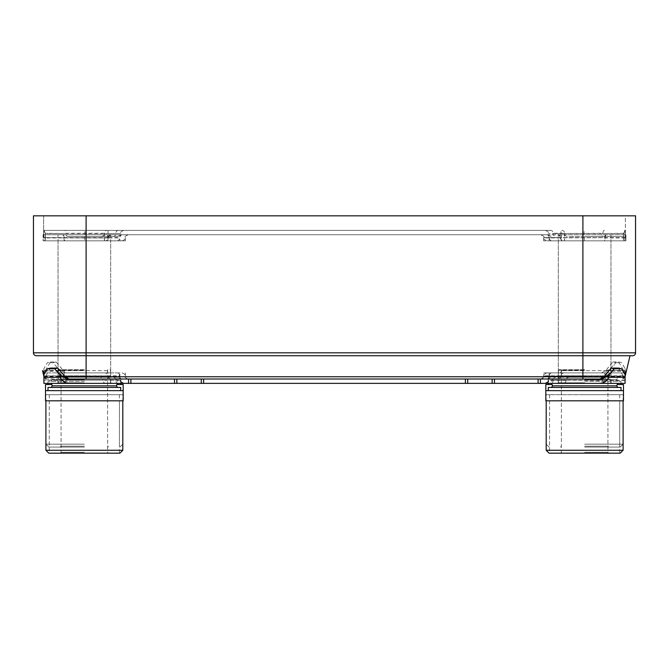 <?xml version="1.0" encoding="UTF-8"?>
<svg xmlns="http://www.w3.org/2000/svg" width="669" height="669" viewBox="0 0 669 669"><rect width="100%" height="100%" fill="white"/><g stroke="black" fill="none" stroke-linecap="round" stroke-linejoin="round"><path stroke-width="0.5" stroke-dasharray="3.35 2.51" d="M109.816 379.005L119.91 379.005L119.91 372.892L108.98 372.892L107.349 370.659L108.186 376.764L109.816 379.005L606.591 379.005A2.91 1.463 90 0 1 605.136 376.095L625.08 376.095L625.08 379.005L625.08 374.665M119.91 379.005L64.157 379.005L64.157 372.892L45.35 372.892L45.367 370.475L63.254 370.475L67.31 372.892L65.286 372.892L104.59 372.892C106.588 372.984 107.709 373.954 107.943 375.802L107.943 376.095C108.186 377.943 109.306 378.913 111.305 379.005L122.134 379.005A2.91 2.517 -90 0 1 119.617 376.095L107.943 376.095M50.451 368.084L45.367 376.588L45.358 379.005L64.157 379.005M582.9 379.005L86.1 379.005M58.027 383.362L110.678 383.362L58.027 383.362L58.027 379.005L110.678 379.005L58.027 379.005L58.027 234.735L110.678 234.735L58.027 234.735M558.322 383.362L610.973 383.362L558.322 383.362L558.322 379.005L610.973 379.005L558.322 379.005L610.973 379.005L558.322 379.005L558.322 234.735L610.973 234.735L558.322 234.735M610.973 383.362L610.973 234.735M546.648 234.735L43.627 234.735L546.648 234.735A2.91 2.517 90 0 1 549.165 237.637L561.107 237.637L561.45 234.735L561.45 240.84L543.638 240.84L625.95 240.84L561.45 240.84M110.678 383.362L110.678 379.005L58.027 379.005L110.678 379.005L110.678 234.735M557.745 234.735C559.752 234.819 560.873 235.789 561.107 237.637M107.985 234.735L86.1 234.735L107.985 234.735L107.985 237.637C108.227 235.789 109.348 234.819 111.347 234.735M630.022 355.732L582.9 355.732L582.9 352.822L635.55 352.822L635.55 215.828L33.45 215.828L33.45 352.822L86.1 352.822L86.1 355.732L630.022 355.732L36.36 355.732M86.1 215.828L86.1 234.735L86.1 215.828L582.9 215.828L582.9 234.735L625.373 234.735L625.373 215.828L582.9 215.828L582.9 352.822L86.1 352.822L86.1 215.828L43.627 215.828L625.373 215.828L625.373 237.637L625.373 234.735L625.95 234.735L561.107 234.735M43.627 234.735L43.627 237.637L43.627 234.735L43.05 234.735L43.05 240.84L125.362 240.84L43.05 240.84L43.05 234.735L86.1 234.735L43.627 234.735L43.627 215.828L43.627 234.735M582.9 215.828L582.9 234.735L561.45 234.735M58.027 240.84L110.678 240.84L58.027 240.84L58.027 372.892L110.678 372.892L110.678 240.84M558.322 240.84L610.973 240.84L558.322 240.84L558.322 372.892L610.973 372.892L558.322 372.892L610.973 372.892L610.973 240.84M107.65 234.735L107.65 240.84M625.95 234.735L625.95 240.84L625.95 234.735M110.678 372.892L58.027 372.892L110.678 372.892L58.027 372.892L58.027 377.257L110.678 377.257L110.678 372.892M601.69 372.892L605.746 370.475L612.871 361.979L615.906 362.715L614.125 364.839L607.335 370.735L603.714 372.892L601.69 372.892L623.633 372.892L543.638 372.892L543.638 376.095L625.189 376.095L626.477 370.659A2.91 2.91 0 0 1 623.65 372.892L543.638 372.892M119.91 372.892L64.157 372.892M108.98 372.892L104.59 372.892M612.871 361.979L618.566 361.979L623.633 370.475L623.633 372.892L626.477 370.659L561.759 370.659L560.112 372.892M625.08 376.555L625.189 376.095M625.03 376.764L622.195 379.005A2.91 2.91 0 0 0 625.03 376.764L603.906 376.764M561.759 370.659L560.823 376.764L555.897 379.005M582.9 372.892L582.9 355.732L38.978 355.732L86.1 355.732L86.1 370.659L42.523 370.659A2.91 2.91 0 0 0 45.35 372.892L67.31 372.892M46.805 379.005A2.91 2.91 0 0 1 43.97 376.764L46.805 379.005M43.92 376.555L42.523 370.659L45.35 372.892M617.663 383.362L625.08 383.362M600.244 377.257L625.08 377.257L625.08 371.211L612.587 371.211L606.072 375.978L600.244 377.257L569.453 377.257C567.446 377.349 566.334 378.32 566.091 380.168L566.091 380.46C565.849 382.308 564.736 383.278 562.729 383.362L545.377 383.362M562.729 383.362L494.475 383.362L494.475 379.005L465.39 379.005L465.39 383.362L494.475 383.362L494.475 379.005L538.11 379.005L538.11 383.362M123.623 383.362L203.61 383.362L203.61 379.005L465.39 379.005L465.39 383.362L203.61 383.362L203.61 379.005L111.305 379.005M43.92 383.362L117.368 383.362M45.358 379.005L122.134 379.005M546.866 379.005A2.91 2.517 -90 0 0 549.383 376.095L543.922 376.095C544.666 376.806 543.696 377.776 541.02 379.005L538.11 379.005M541.02 379.005L606.591 379.005M45.367 370.475L50.434 361.979L47.39 362.715L43.92 368.535L43.92 375.802L107.943 375.802M43.92 374.665L43.92 375.802M64.6 383.362A2.91 1.463 90 0 0 66.064 380.46L43.92 380.168L102.909 380.168C102.666 378.32 101.554 377.349 99.547 377.257L68.756 377.257C63.747 377.308 60.369 375.292 58.613 371.211L57.969 368.535L65.286 372.892M43.92 368.535L43.92 380.168M50.434 361.979L56.129 361.979L63.254 370.475M110.678 377.257L58.027 377.257M67.527 377.257A2.91 1.463 90 0 0 66.064 380.168L120.713 380.168C121.449 379.457 120.479 378.487 117.803 377.257L68.756 377.257M117.803 377.257L99.547 377.257M603.714 372.892L546.832 372.892L625.08 372.892L625.08 376.095M557.695 379.005C559.694 378.913 560.814 377.943 561.057 376.095L561.057 375.802C561.291 373.954 562.412 372.984 564.41 372.892M106.271 383.362C104.264 383.278 103.151 382.308 102.909 380.46L102.909 380.168M130.89 379.005L130.89 383.362M174.525 383.362L174.525 379.005M623.633 372.892L625.08 372.892L625.08 368.535L625.08 371.211M610.973 372.892L558.322 372.892L558.322 377.257L610.973 377.257L610.973 372.892M610.973 377.257L558.322 377.257M569.453 377.257L625.08 377.257L625.08 380.46L602.936 380.46L625.08 380.168M618.566 361.979L621.61 362.715L625.08 368.535M615.906 362.715L621.61 362.715M203.61 379.005L203.61 383.362M494.475 379.005L494.475 383.362M465.39 383.362L465.39 379.005M623.642 379.005L623.633 376.588L604.057 376.588M618.549 368.084L623.633 376.588M56.129 361.979L53.094 362.715L57.969 368.535M53.094 362.715L47.39 362.715M550.637 230.37L43.92 230.37L550.637 230.37A2.91 2.517 90 0 1 553.163 233.28L564.611 233.28C564.46 231.482 563.524 230.512 561.809 230.37M624.787 230.37L623.826 233.28L623.826 240.84L546.832 240.84L563.206 240.84L560.973 239.678L560.973 230.37M563.206 240.84L564.611 240.84L564.611 233.28M112.058 234.735L546.866 234.735A2.91 2.517 90 0 1 549.383 237.637L560.296 237.637C560.062 235.789 558.941 234.819 556.942 234.735L112.058 234.735C110.059 234.819 108.938 235.789 108.704 237.637L108.027 239.678L105.794 240.84L122.168 240.84L44.698 240.84L43.92 239.694L43.92 230.37L43.92 239.694M560.296 237.637L560.973 239.678M108.027 230.37L108.027 239.678M105.794 240.84L104.389 240.84L104.389 233.28C104.54 231.482 105.476 230.512 107.191 230.37M44.213 230.37L45.174 233.28L45.174 240.84L44.698 240.84M625.08 239.694L625.08 230.37L625.08 239.694L624.302 240.84M564.611 240.84L623.826 240.84M546.866 234.735L556.942 234.735M104.389 240.84L45.174 240.84M104.506 240.84L104.506 233.565L120.713 233.565L45.375 233.565L45.375 240.84L45.375 233.565M67.527 236.475L117.803 236.475L67.527 236.475A2.91 1.463 -90 0 1 66.064 233.565L45.174 233.28M101.144 236.475C103.143 236.391 104.264 235.421 104.506 233.565M584.355 240.84L584.355 236.475L623.625 236.475L623.625 240.84L623.625 233.565L548.287 233.565L564.494 233.565L564.494 240.84M584.355 236.475L567.856 236.475C565.857 236.391 564.736 235.421 564.494 233.565M623.625 233.565L623.625 236.475L567.856 236.475M551.632 383.362L584.647 383.362M548.287 387.435L621.008 387.435M545.82 394.71L584.647 394.71L545.82 394.71L545.82 390.637L623.483 390.637L623.483 394.71L584.647 394.71L623.483 394.71M623.483 400.815L545.82 400.815M546.197 450.262L623.098 450.262M549.098 453.172L620.196 453.172M549.567 400.815L549.567 453.172L619.728 453.172L619.728 400.815M584.647 452.303L607.92 452.303L584.647 452.303M584.647 375.802L559.05 375.802L584.647 375.802M584.647 376.388L558.473 376.388L584.647 376.388M84.353 383.362L51.337 383.362L84.353 383.362M47.992 387.435L120.713 387.435M45.517 394.71L84.353 394.71L45.517 394.71L45.517 390.637L123.18 390.637L123.18 394.71L84.353 394.71L123.18 394.71M123.18 400.815L45.517 400.815M45.902 450.262L122.803 450.262M48.804 453.172L119.902 453.172M49.272 400.815L49.272 453.172L119.433 453.172L119.433 400.815M84.353 452.303L61.08 452.303L84.353 452.303M84.353 375.802L58.755 375.802L84.353 375.802M84.353 376.388L58.178 376.388L84.353 376.388M584.647 377.257L617.663 377.257L584.647 377.257M584.647 381.33L621.008 381.33L584.647 381.33M623.483 384.533L617.219 384.533M545.82 384.533L552.076 384.533M584.647 394.71L623.098 394.71L584.647 394.71M584.647 444.157L623.098 444.157L584.647 444.157M584.647 447.068L620.196 447.068L584.647 447.068M584.647 446.198L607.92 446.198L584.647 446.198M584.647 369.698L559.05 369.698L584.647 369.698M584.647 370.275L558.473 370.275L584.647 370.275M84.353 377.257L51.337 377.257L84.353 377.257M84.353 381.33L47.992 381.33L84.353 381.33M123.18 384.533L116.924 384.533M45.517 384.533L51.781 384.533M84.353 394.71L45.902 394.71L84.353 394.71M84.353 444.157L45.902 444.157L84.353 444.157M84.353 447.068L48.804 447.068L84.353 447.068M84.353 446.198L61.08 446.198L84.353 446.198M84.353 369.698L58.755 369.698L84.353 369.698M84.353 370.275L58.178 370.275L84.353 370.275M625.373 237.637L543.638 237.637L549.165 237.637L549.165 240.84M107.985 237.637L43.627 237.637M122.427 234.735A2.91 2.517 90 0 0 119.91 237.637L119.91 240.84M62.694 234.735A2.91 1.463 -90 0 1 64.157 237.637L64.157 240.84M606.173 234.735A2.91 1.455 -90 0 0 604.717 237.637L604.717 240.84M86.1 234.735L86.1 240.84M582.9 234.735L582.9 240.84M606.173 379.005A2.91 1.455 90 0 1 604.717 376.095L604.717 372.892M546.648 379.005A2.91 2.517 -90 0 0 549.165 376.095L543.638 376.095C544.374 376.806 543.404 377.776 540.728 379.005M561.007 376.095L549.165 376.095L549.165 372.892M108.186 376.764L560.823 376.764M107.349 370.659L86.1 370.659L86.1 372.892M65.094 376.764L43.97 376.764M64.943 376.588L45.367 376.588M43.92 371.211L58.613 371.211M201.285 383.362L201.285 379.005M176.85 379.005L176.85 383.362M492.15 383.362L492.15 379.005M467.715 379.005L467.715 383.362M540.435 379.005L540.435 383.362M606.072 375.978L607.335 370.735M128.565 383.362L128.565 379.005M605.746 370.475L623.633 370.475M612.587 371.211L614.125 364.839M601.473 377.257A2.91 1.463 90 0 1 602.936 380.168L548.287 380.168C547.551 379.457 548.521 378.487 551.197 377.257M555.68 377.257A2.91 2.517 -90 0 0 553.163 380.168L602.936 380.46A2.91 1.463 90 0 0 604.4 383.362M566.091 380.168L548.287 380.46M566.091 380.46L553.163 380.46A2.91 2.517 -90 0 1 550.637 383.362M561.057 375.802L625.08 375.802M561.057 376.095L549.383 375.802A2.91 2.517 -90 0 1 551.9 372.892M546.832 372.892C544.156 374.122 543.186 375.092 543.922 375.802L605.136 375.802A2.91 1.463 90 0 0 603.672 372.892M113.32 377.257A2.91 2.517 -90 0 1 115.837 380.168L102.909 380.46M120.713 380.46L115.837 380.46A2.91 2.517 -90 0 0 118.363 383.362M62.409 379.005A2.91 1.463 90 0 0 63.864 376.095L119.617 375.802A2.91 2.517 -90 0 0 117.1 372.892M43.92 376.095L63.864 375.802A2.91 1.463 90 0 1 65.328 372.892M108.704 237.93L43.92 237.93M117.1 240.84A2.91 2.517 90 0 0 119.617 237.93L43.92 237.637M104.389 233.28L66.064 233.28A2.91 1.463 -90 0 0 64.6 230.37M118.363 230.37A2.91 2.517 90 0 0 115.837 233.28L115.837 233.565A2.91 2.517 90 0 1 113.32 236.475M65.328 240.84A2.91 1.463 -90 0 1 63.864 237.93L63.864 237.637A2.91 1.463 -90 0 0 62.409 234.735M84.938 234.735L84.938 230.37M584.062 234.735L584.062 230.37M551.9 240.84A2.91 2.517 90 0 1 549.383 237.93L560.296 237.93M625.08 237.637L543.922 237.93C543.186 238.641 544.156 239.611 546.832 240.84M122.134 234.735A2.91 2.517 90 0 0 119.617 237.637L108.704 237.637M84.645 236.475L84.645 240.84M606.591 234.735A2.91 1.463 -90 0 0 605.136 237.637L543.922 237.637C544.666 236.935 543.696 235.965 541.02 234.735M625.08 237.93L605.136 237.93A2.91 1.463 -90 0 1 603.672 240.84M623.826 233.28L602.936 233.565A2.91 1.463 -90 0 1 601.473 236.475M604.4 230.37A2.91 1.463 -90 0 0 602.936 233.28L553.163 233.565A2.91 2.517 90 0 0 555.68 236.475M616.718 385.862L552.577 385.862M584.647 382.785L558.473 382.785L584.647 382.785M116.423 385.862L52.282 385.862M84.353 382.785L58.178 382.785L84.353 382.785M584.647 379.758L616.718 379.758L584.647 379.758M584.647 376.672L558.473 376.672L584.647 376.672M84.353 379.758L52.282 379.758L84.353 379.758M84.353 376.672L58.178 376.672L84.353 376.672M125.362 240.84L125.362 237.637C124.635 236.918 125.605 235.948 128.272 234.735M543.638 240.84L543.638 237.637C544.374 236.935 543.404 235.965 540.728 234.735M125.362 372.892L125.362 379.005M122.168 372.892C124.844 374.122 125.814 375.092 125.078 375.802L125.078 376.095C124.334 376.806 125.304 377.776 127.98 379.005M117.803 236.475C120.479 235.245 121.449 234.275 120.713 233.565L120.713 233.28C119.96 232.595 120.93 231.625 123.623 230.37M122.168 240.84C124.844 239.611 125.814 238.641 125.078 237.93L125.078 237.637C124.3 236.985 125.27 236.015 127.98 234.735M551.197 236.475C548.521 235.245 547.551 234.275 548.287 233.565L548.287 233.28C549.032 232.569 548.062 231.599 545.377 230.37M607.92 375.802L607.92 452.303L608.79 453.172M560.505 453.172L561.375 452.303L561.375 375.802M559.05 375.802L558.473 376.388L558.473 382.785M610.822 382.785L610.822 376.388L610.245 375.802M107.625 375.802L107.625 452.303L108.495 453.172M60.21 453.172L61.08 452.303L61.08 375.802M58.755 375.802L58.178 376.388L58.178 382.785M110.527 382.785L110.527 376.388L109.95 375.802M617.805 381.33L616.718 379.758L617.663 377.257M551.49 381.33L552.577 379.758L551.632 377.257M621.008 383.362L621.008 381.33M548.287 383.362L548.287 381.33M620.196 447.068L623.098 444.157L623.098 394.71M607.92 369.698L607.92 446.198L608.79 447.068M560.505 447.068L561.375 446.198L561.375 369.698M559.05 369.698L558.473 370.275L558.473 376.672L557.887 377.257M610.245 369.698L610.822 370.275L610.822 376.672L611.407 377.257M549.098 447.068L546.197 444.157L546.197 394.71M549.567 394.71L549.567 447.068M619.728 394.71L619.728 447.068M117.51 381.33L116.423 379.758L117.368 377.257M51.195 381.33L52.282 379.758L51.337 377.257M120.713 383.362L120.713 381.33M47.992 383.362L47.992 381.33M119.902 447.068L122.803 444.157L122.803 394.71M107.625 369.698L107.625 446.198L108.495 447.068M60.21 447.068L61.08 446.198L61.08 369.698M58.755 369.698L58.178 370.275L58.178 376.672L57.593 377.257M109.95 369.698L110.527 370.275L110.527 376.672L111.113 377.257M48.804 447.068L45.902 444.157L45.902 394.71M49.272 394.71L49.272 447.068M119.433 394.71L119.433 447.068"/><path stroke-width="1" d="M33.45 352.822A2.91 2.91 0 0 0 36.36 355.732A2.91 2.91 0 0 1 33.45 352.822L582.9 352.822L582.9 215.828L33.45 215.828L33.45 352.822A2.91 2.91 0 0 0 36.36 355.732L582.9 355.732L582.9 376.764L86.1 376.764L86.1 379.005L66.967 379.005L130.89 379.005L130.89 383.362L43.92 383.362L43.92 374.665L47.415 368.82L54.774 368.82L59.633 374.615L66.967 379.005M130.89 383.362L174.525 383.362L174.525 379.005L602.033 379.005L582.9 379.005L582.9 376.764L603.906 376.764M582.9 215.828L635.55 215.828L635.55 352.822A2.91 2.91 0 0 1 632.64 355.732A2.91 2.91 0 0 0 635.55 352.822L582.9 352.822L582.9 355.732L632.64 355.732L630.022 355.732L626.477 370.659M625.03 376.764L625.189 376.095M630.022 355.732L625.08 376.555M43.92 376.555L42.523 370.659M203.61 379.005L203.61 383.362L174.525 383.362M203.61 383.362L494.475 383.362L494.475 379.005M600.009 379.005L604.057 376.588L611.19 368.084L618.549 368.084L621.585 368.82L625.08 374.665L625.08 383.362L494.475 383.362M548.287 380.46C549.032 381.163 548.062 382.133 545.377 383.362L551.632 383.362L552.577 385.862L551.49 387.435M51.337 383.362L52.282 385.862L116.423 385.862L117.368 383.362L123.623 383.362C120.938 382.133 119.968 381.163 120.713 380.46M174.525 379.005L130.89 379.005M68.991 379.005L64.943 376.588L57.81 368.084L54.774 368.82M57.81 368.084L50.451 368.084L47.415 368.82M59.633 374.615L60.294 377.316C62.05 381.405 65.428 383.421 70.446 383.362M43.92 380.46L43.92 383.362M625.08 383.362L625.08 380.46M598.554 383.362C603.572 383.421 606.95 381.405 608.706 377.316L609.367 374.615L602.033 379.005M538.11 379.005L538.11 383.362M465.39 379.005L465.39 383.362M611.19 368.084L614.226 368.82L609.367 374.615M614.226 368.82L621.585 368.82M584.647 383.362L617.663 383.362L616.718 385.862L617.805 387.435M548.287 390.637L548.287 387.435L621.008 387.435L621.008 390.637M623.483 390.637L623.483 400.815L545.82 400.815L545.82 390.637L623.483 390.637L623.483 384.533L617.219 384.533M619.728 453.172L584.647 453.172L620.196 453.172L623.098 450.262L546.197 450.262L546.197 400.815M549.567 453.172L584.647 453.172L549.098 453.172L546.197 450.262M47.992 390.637L47.992 387.435L120.713 387.435L120.713 390.637M123.18 390.637L123.18 400.815L45.517 400.815L45.517 390.637L123.18 390.637L123.18 384.533L116.924 384.533M119.433 453.172L84.353 453.172L119.902 453.172L122.803 450.262L45.902 450.262L45.902 400.815M49.272 453.172L84.353 453.172L48.804 453.172L45.902 450.262M552.076 384.533L545.82 384.533L545.82 390.637M51.781 384.533L45.517 384.533L45.517 390.637M86.1 215.828L86.1 376.764L65.094 376.764M635.55 352.822A2.91 2.91 0 0 1 632.64 355.732M60.294 377.316L43.92 377.316M625.08 377.316L608.706 377.316M201.285 379.005L201.285 383.362M176.85 383.362L176.85 379.005M492.15 379.005L492.15 383.362M467.715 383.362L467.715 379.005M128.565 379.005L128.565 383.362M540.435 383.362L540.435 379.005M552.577 385.862L616.718 385.862M623.098 450.262L623.098 400.815M558.473 382.785L557.887 383.362M610.822 382.785L611.407 383.362M52.282 385.862L51.195 387.435M116.423 385.862L117.51 387.435M122.803 450.262L122.803 400.815M58.178 382.785L57.593 383.362M110.527 382.785L111.113 383.362M621.008 384.533L621.008 383.362M548.287 384.533L548.287 383.362M120.713 384.533L120.713 383.362M47.992 384.533L47.992 383.362"/></g></svg>
